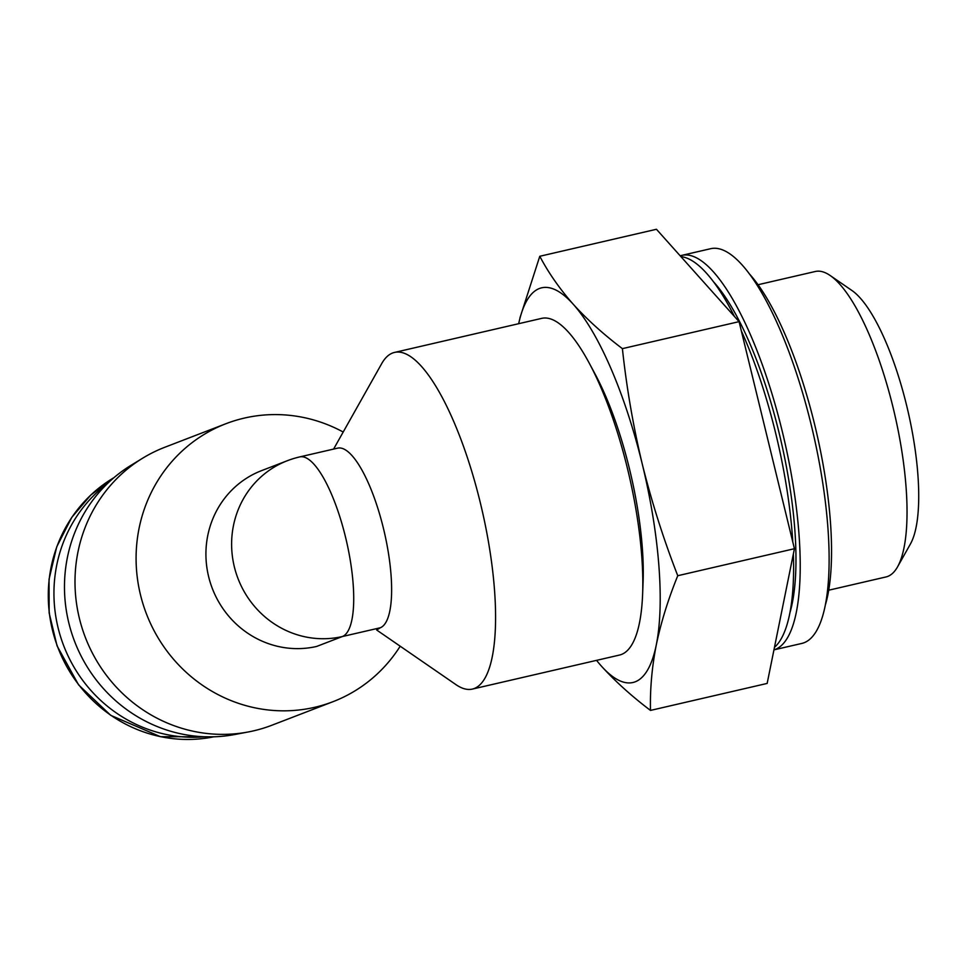 <?xml version="1.0" encoding="UTF-8"?>
<svg xmlns="http://www.w3.org/2000/svg" width="967" height="967" viewBox="0 0 967 967"><rect width="100%" height="100%" fill="white"/><g stroke="black" fill="none" stroke-linecap="round" stroke-linejoin="round"><path stroke-width="1.45" d="M333.603 449.075L381.711 363.604A172.779 49.776 77 0 1 394.5 352.435L541.677 318.373A172.779 49.776 77 0 1 589.145 362.963A172.779 49.776 77 0 1 627.498 468.644A172.779 49.776 77 0 1 642.62 594.125A172.779 49.776 77 0 1 619.581 655.034L472.392 689.084A172.779 49.776 77 0 1 456.001 684.66L376.671 630.001M394.5 352.435A172.779 49.776 77 0 1 480.309 502.707A172.779 49.776 77 0 1 472.392 689.084M343.188 432.031A148.942 142.512 68.9 0 0 244.204 418.119A148.942 142.512 68.9 0 0 225.903 423.727A148.942 142.512 68.9 0 0 146.464 613.948A148.942 142.512 68.9 0 0 332.999 701.691A148.942 142.512 68.9 0 0 400.193 646.21M225.903 423.727L164.813 447.262A148.942 142.512 68.9 0 0 142.669 458.189A148.942 142.512 68.9 0 0 85.374 637.483A148.942 142.512 68.9 0 0 248.168 731.983A148.942 142.512 68.9 0 0 271.908 725.226L332.999 701.691M380.261 627.776L342.354 636.54A92.349 88.36 -111.1 0 1 234.34 566.831A92.349 88.36 -111.1 0 1 287.296 460.727L261.598 470.627A92.349 88.36 68.9 0 0 210.31 582.702A92.349 88.36 68.9 0 0 316.656 646.439L342.354 636.54A92.349 26.605 77 0 0 345.993 539.066A92.349 26.605 77 0 0 299.685 456.92L337.592 448.156A92.349 26.605 77 0 1 383.899 530.291A92.349 26.605 77 0 1 380.261 627.776L376.683 629.988M650.489 710.419C649.981 689.133 651.915 667.29 656.291 644.88A202.562 58.358 77 0 1 601.341 666.045C615.29 681.409 631.669 696.192 650.489 710.419L767.157 683.427L794.427 548.712L739.078 321.648L656.448 229.276L539.779 256.279L519.92 317.962M741.326 330.871A202.562 58.358 77 0 1 775.643 433.119A202.562 58.358 77 0 1 792.795 541.991M793.375 553.934A202.562 58.358 77 0 1 774.458 647.358M680.901 256.618A202.562 58.358 77 0 1 734.449 316.475M713.416 281.699A190.644 54.926 77 0 1 779.088 432.829A190.644 54.926 77 0 1 789.979 612.546M782.315 431.584A202.562 58.358 77 0 1 773.951 649.86L801.933 643.406A202.562 58.358 77 0 0 811.216 424.888A202.562 58.358 77 0 0 710.612 248.712L681.699 255.397A202.562 58.358 77 0 1 782.315 431.584M680.2 255.82A202.562 58.358 77 0 1 681.699 255.397M748.99 273.468A190.644 54.926 77 0 1 814.661 424.598A190.644 54.926 77 0 1 825.552 604.315M622.397 348.64C603.589 334.413 587.199 319.618 573.25 304.267A202.562 58.358 77 0 1 642.245 463.991A202.562 58.358 77 0 1 656.291 644.88C661.005 622.385 668.161 599.335 677.758 575.716C663.58 539.344 651.746 502.103 642.245 463.991C633.204 426.096 626.592 387.646 622.397 348.64L739.078 321.648M518.675 323.703A202.562 58.358 77 0 1 573.25 304.267C559.663 288.831 548.494 272.839 539.779 256.279M677.758 575.716L794.427 548.712M589.145 362.963L594.959 373.794A155.494 44.796 77 0 1 629.481 468.91A155.494 44.796 77 0 1 643.091 581.832L642.62 594.125M601.341 666.045A202.562 58.358 77 0 1 596.566 660.352M758.043 284.733L815.29 271.497A156.775 45.159 77 0 1 830.157 275.51A156.775 45.159 77 0 1 893.157 407.844A156.775 45.159 77 0 1 897.569 566.831A156.775 45.159 77 0 1 885.965 576.961L828.731 590.208M830.157 275.51L851.854 290.451A136.371 39.284 77 0 1 906.647 405.572A136.371 39.284 77 0 1 910.491 543.865L897.569 566.831M107.24 483.778A140.602 134.534 68.9 0 0 63.737 645.823A140.602 134.534 68.9 0 0 204.726 736.781M142.669 458.189L131.016 465.308A146.44 140.118 68.9 0 0 74.677 641.604A146.44 140.118 68.9 0 0 234.739 734.521L248.168 731.983M113.949 477.674A140.602 134.534 68.9 0 0 58.08 647.999A140.602 134.534 68.9 0 0 213.792 736.806M299.685 456.92A92.349 92.349 0 0 0 287.296 460.727M113.973 477.65L90.741 495.092L71.788 517.381L56.739 546.802L49.039 579.293L49.148 612.957L57.053 645.847L78.593 684.866L110.697 715.314L160.462 736.697L213.828 736.806"/></g></svg>
